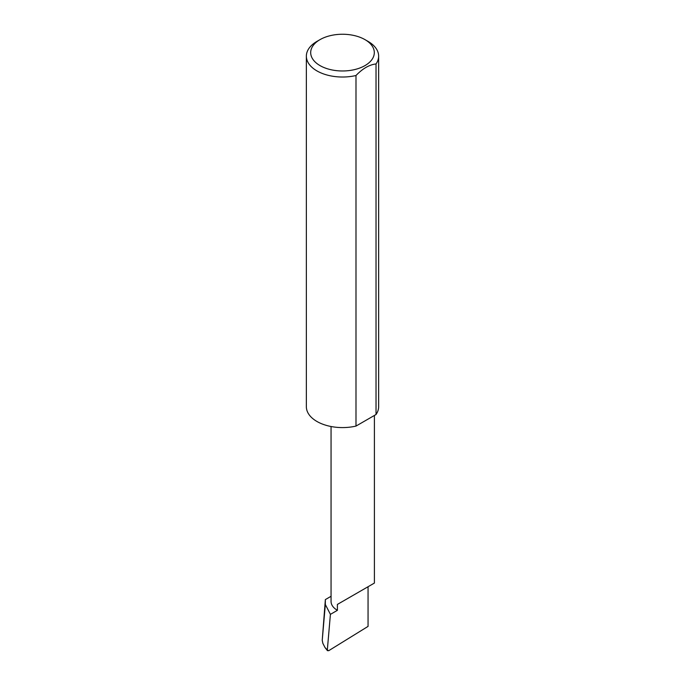 <?xml version="1.0" encoding="UTF-8"?>
<svg xmlns="http://www.w3.org/2000/svg" width="685" height="685" viewBox="0 0 685 685"><rect width="100%" height="100%" fill="white"/><g stroke="black" fill="none" stroke-linecap="round" stroke-linejoin="round"><path stroke-width="1.03" d="M331.06 596.292L325.358 599.589L325.332 604.504L330.41 614.359L337.405 610.326L337.405 604.418L368.059 586.728C379.19 580.298 373.154 583.783 368.059 586.728L337.405 604.418M330.41 614.359L327.327 649.971L325.015 647.548L327.498 650.724L327.327 649.971L328.62 650.75L368.059 626.39L368.059 586.728L374.404 583.063L374.404 415.452M337.405 610.326A21.672 12.51 180 0 1 331.06 601.473L331.06 426.515M368.059 41.4L364.985 39.627A31.801 18.358 180 0 1 364.985 65.597A31.801 18.358 180 0 1 320.015 65.597A31.801 18.358 180 0 1 320.015 39.627A31.801 18.358 180 0 1 364.985 39.627L368.059 41.4A36.142 20.867 0 0 1 378.642 56.153L378.642 406.719A36.142 20.867 0 0 1 376.031 414.511L355.994 426.079A36.142 20.867 0 0 1 316.941 421.472A36.142 20.867 0 0 1 306.358 406.719L306.358 56.153A36.142 20.867 0 0 0 316.941 70.906A36.142 20.867 0 0 0 355.994 75.513L355.994 426.079M320.015 39.627L316.941 41.4A36.142 20.867 0 0 0 306.358 56.153M325.358 599.589L322.233 640.338L325.332 604.504M322.233 640.338L322.866 643.369L325.015 647.548M355.994 75.513C362.665 68.551 369.343 64.698 376.031 63.945A36.142 20.867 0 0 0 378.642 56.153M376.031 63.945L376.031 414.511"/></g></svg>
